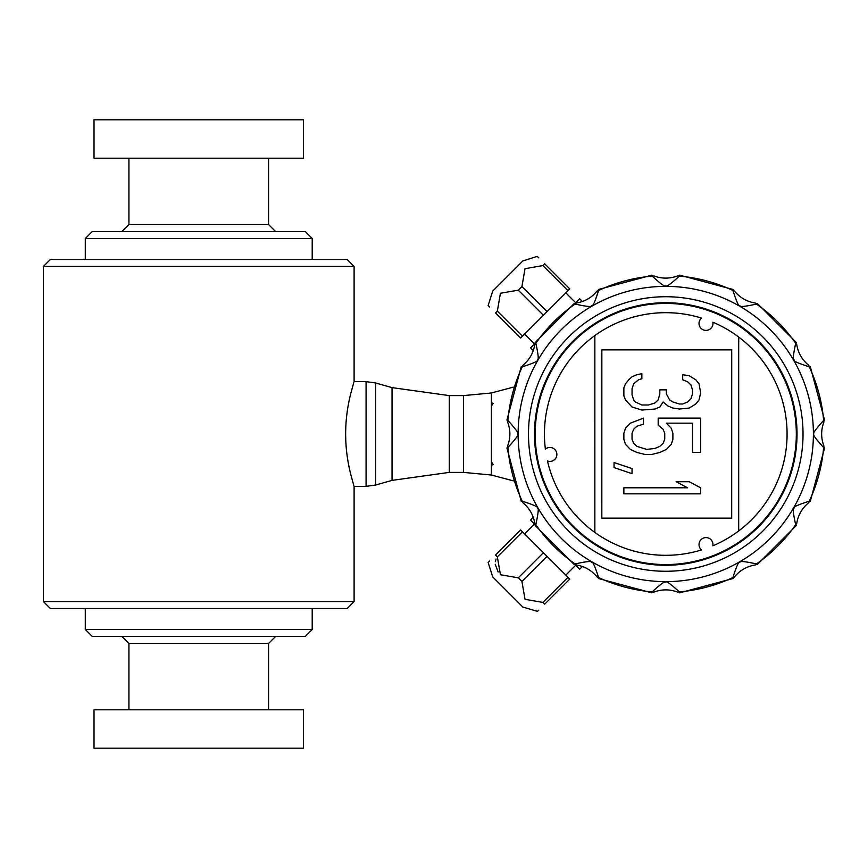 <?xml version="1.0" encoding="UTF-8"?>
<svg xmlns="http://www.w3.org/2000/svg" width="868" height="868" viewBox="0 0 868 868"><rect width="100%" height="100%" fill="white"/><g stroke="black" fill="none" stroke-linecap="round" stroke-linejoin="round"><path stroke-width="1.3" d="M353.775 485.396L350.791 474.525C343.934 447.508 343.934 420.492 350.791 393.475L353.775 382.604M354.101 266.433L347.124 259.445L50.387 259.445L43.4 266.433L354.101 266.433L354.101 381.638L366.079 381.638L375.616 382.962L375.616 485.038L366.079 486.362L366.079 381.638M366.079 486.362L354.101 486.362L354.101 601.567L43.4 601.567L50.387 608.555L347.124 608.555L354.101 601.567M312.209 629.495L305.232 636.483L92.279 636.483L85.292 629.495L312.209 629.495L312.209 608.555M268.57 709.796L268.57 643.459L128.931 643.459L121.943 636.483M312.209 238.505L305.232 231.517L92.279 231.517L85.292 238.505L312.209 238.505L312.209 259.445M268.57 158.204L268.57 224.541L275.557 231.517M94.015 158.204L303.485 158.204L303.485 119.806L94.015 119.806L94.015 158.204M94.015 748.194L303.485 748.194L303.485 709.796L94.015 709.796L94.015 748.194M738.701 337.055A121.314 121.314 0 0 0 712.878 322.212A6.987 6.987 0 0 1 699.955 326.932A6.987 6.987 0 0 1 701.539 318.079A121.314 121.314 0 0 0 545.386 449.092A6.987 6.987 0 0 1 555.943 457.913A6.987 6.987 0 0 1 547.48 460.973A121.314 121.314 0 0 0 701.518 549.921A6.987 6.987 0 0 1 708.386 537.997A6.987 6.987 0 0 1 712.856 545.798A121.314 121.314 0 0 0 738.701 337.055L738.679 530.956M594.851 532.431L594.862 335.558M731.702 518.142L731.713 349.869L601.85 349.858L601.828 518.131L731.702 518.142M491.386 402.719L493.132 403.457L491.386 406.05L491.386 392.976L513.357 387.128M491.386 461.667L493.132 464.543L491.386 465.281L491.386 406.332M513.357 480.872L491.386 475.024L491.386 465.281M542.891 265.586L567.976 290.682L569.777 288.892L544.681 263.796C534.579 253.695 534.579 253.695 544.681 263.796L542.891 265.586L525.021 268.679L521.928 286.538L547.024 311.634L543.401 315.268L520.648 338.01L495.552 312.914C485.451 302.813 485.451 302.813 495.552 312.914L497.342 311.124L522.438 336.22M567.976 290.682L547.024 311.634M538.757 257.872L537.748 256.863M582.461 301.576L579.65 298.766L575.245 303.16M488.619 305.981L489.628 306.99M534.927 343.489L530.522 347.884L533.343 350.705M521.928 286.538L518.304 290.172L543.401 315.268M518.304 290.172L500.435 293.254L497.342 311.124M537.259 256.375L522.829 260.953L507.769 276.013L492.72 291.073L488.141 305.503M497.342 556.876L522.438 531.78L520.648 529.99L495.552 555.086C485.451 565.187 485.451 565.187 495.552 555.086L497.342 556.876L500.435 574.746L518.304 577.828L543.401 552.732L569.777 579.108L544.681 604.204C534.579 614.305 534.579 614.305 544.681 604.204L542.891 602.414L567.976 577.318M522.438 531.78L543.401 552.732M489.628 561.01L488.619 562.019M533.343 517.295L530.522 520.116L534.927 524.511M498.134 572.001L495.205 564.254M495.292 561.694L496.051 559.035M488.141 562.497L492.72 576.927L522.829 607.047L537.509 611.376M537.748 611.137L538.757 610.128M575.245 564.84L579.65 569.234L582.461 566.424M518.304 577.828L521.928 581.462L547.024 556.366M521.928 581.462L525.021 599.321L542.891 602.414M632.045 407.016L641.843 410.054L654.917 409.045L659.821 407.027L663.087 401.971L667.991 406.018L672.895 408.036L679.427 409.045L689.235 408.036L695.767 404L699.044 399.964L700.671 392.889L699.044 383.808L695.778 379.772L689.235 375.725L682.704 374.716L682.704 379.761L687.608 381.79L690.874 384.817L692.501 389.862L692.501 393.898L690.874 398.944L687.597 401.982L682.704 404L679.427 404L672.895 401.971L669.629 399.953L666.364 393.898L666.364 389.862L659.821 389.862L659.821 393.898L658.183 399.953L654.917 402.98L648.385 404.998L641.843 404.998L635.311 401.971L633.673 399.953L632.045 394.907L632.045 388.842L633.673 383.797L638.577 379.761L641.853 378.752L641.853 373.707L636.949 374.716L632.045 376.734L628.779 379.761L625.502 383.797L623.875 387.833L623.875 395.916L625.502 399.953L632.045 407.016M663.087 429.237L664.725 433.273L664.725 439.327L663.087 443.364L659.821 446.391L654.917 448.42L646.747 449.418L636.938 446.391L633.673 443.364L632.034 439.327L632.034 433.273L633.673 429.226L636.938 426.199L643.481 424.181L643.481 418.126L630.407 423.172L625.502 428.217L623.864 433.273L623.864 439.327L625.502 444.373L630.407 449.418L636.938 452.456L645.108 454.474L651.651 454.474L659.821 452.456L666.353 449.429L671.257 444.373L672.895 439.327L672.895 433.273L671.257 428.228L666.353 423.172L692.501 423.183L692.501 452.456L700.671 452.456L700.671 418.126L658.183 418.126L658.183 425.19L663.087 429.237M632.034 473.657L632.034 468.601L614.056 462.546L614.056 467.592L632.034 473.657M700.66 493.849L700.671 487.794L689.225 481.729L676.15 481.729L687.597 487.794L623.864 487.783L623.864 493.838L700.66 493.849M796.715 344.444C798.093 352.961 802.13 359.938 808.792 365.374L809.269 366.817C797.692 363.106 792.636 360.795 794.111 359.894C792.592 360.914 793.113 355.392 795.696 343.305L796.368 342.534L757.232 303.399L756.451 304.06C745.026 306.599 739.493 307.131 739.872 305.644C739.048 307.272 736.737 302.216 732.939 290.487L733.135 289.489L679.677 275.156L679.329 276.122C670.769 283.999 666.244 287.221 665.756 285.789C665.55 287.384 661.025 284.161 652.193 276.122L651.846 275.156L598.388 289.489L598.573 290.487C595.122 301.543 592.822 306.599 591.65 305.644C592.074 307.142 586.54 306.61 575.072 304.06L574.29 303.399L535.155 342.534L535.827 343.305C538.366 354.556 538.887 360.079 537.4 359.894C538.833 360.817 533.787 363.128 522.254 366.817L521.245 366.632L506.923 420.09L507.889 420.427C516.145 429.573 519.357 434.098 517.545 434C519.379 433.881 516.156 438.405 507.889 447.573L506.923 447.91L521.245 501.368L522.254 501.183C533.831 504.894 538.887 507.205 537.4 508.106C538.941 507.01 538.41 512.532 535.827 524.695L535.155 525.466L574.29 564.601L575.072 563.94C586.497 561.401 592.019 560.869 591.65 562.355C592.486 560.739 594.786 565.784 598.573 577.513L598.388 578.511L651.846 592.844L652.193 591.878C660.754 584.001 665.279 580.779 665.756 582.211C665.973 580.616 670.497 583.838 679.329 591.878L679.677 592.844L733.135 578.511L732.939 577.513C736.389 566.457 738.701 561.401 739.872 562.355C739.449 560.858 744.983 561.39 756.451 563.94L757.232 564.601L796.368 525.466L795.696 524.695C793.157 513.444 792.636 507.91 794.111 508.106C792.679 507.183 797.735 504.872 809.269 501.183L810.278 501.368L824.6 447.91L823.634 447.573C815.377 438.427 812.166 433.902 813.978 434C812.155 434.098 815.377 429.573 823.634 420.427L824.6 420.09L810.278 366.632L809.269 366.817A158.453 158.453 0 0 1 823.634 420.427L823.949 421.913C820.889 429.986 820.889 438.036 823.949 446.087L823.634 447.573A158.453 158.453 0 0 1 809.269 501.183L808.792 502.626C802.108 508.084 798.083 515.06 796.715 523.556L795.696 524.695A158.453 158.453 0 0 1 756.451 563.94L755.323 564.949C746.805 566.337 739.829 570.363 734.393 577.036L732.939 577.513A158.453 158.453 0 0 1 679.329 591.878L677.843 592.182C669.781 589.122 661.72 589.122 653.68 592.182L652.193 591.878A158.453 158.453 0 0 1 598.573 577.513L597.13 577.036C591.672 570.352 584.696 566.327 576.2 564.949L575.072 563.94A158.453 158.453 0 0 1 535.827 524.695L534.807 523.556C533.429 515.039 529.393 508.062 522.731 502.626L522.254 501.183A158.453 158.453 0 0 1 507.889 447.573L507.574 446.087C510.634 438.014 510.634 429.964 507.574 421.913L507.889 420.427A158.453 158.453 0 0 1 522.254 366.817L522.731 365.374C529.415 359.916 533.44 352.94 534.807 344.444L535.827 343.305A158.453 158.453 0 0 1 575.072 304.06L576.2 303.051C584.717 301.663 591.694 297.637 597.13 290.964L598.573 290.487A158.453 158.453 0 0 1 652.193 276.122L653.68 275.818C661.741 278.878 669.803 278.878 677.843 275.818L679.329 276.122A158.453 158.453 0 0 1 732.939 290.487L734.393 290.964C739.851 297.648 746.827 301.673 755.323 303.051L756.451 304.06A158.453 158.453 0 0 1 795.696 343.305L796.715 344.444M665.756 564.916L665.756 565.263A131.263 131.263 0 0 0 779.497 368.466A131.263 131.263 0 0 0 552.2 368.162A131.263 131.263 0 0 0 665.409 565.263L665.409 564.916M665.756 564.569A130.569 130.569 0 0 0 796.325 434A130.569 130.569 0 0 0 665.756 303.431A130.569 130.569 0 0 0 535.198 434A130.569 130.569 0 0 0 665.756 564.569M491.386 475.024L463.458 472.398L463.458 395.602L491.386 392.976M463.458 395.602L449.277 395.602L392.043 387.627L375.616 382.962M128.931 158.204L128.931 224.541L268.57 224.541M813.403 434A147.636 147.636 0 0 0 665.756 286.364A147.636 147.636 0 0 0 518.12 434A147.636 147.636 0 0 0 665.756 581.636A147.636 147.636 0 0 0 813.403 434M528.482 434A137.285 137.285 0 0 0 734.404 552.883A137.285 137.285 0 0 0 734.404 315.117A137.285 137.285 0 0 0 528.482 434M449.277 395.602L449.277 472.398L463.458 472.398M392.043 387.627L392.043 480.373L375.616 485.038M43.4 266.433L43.4 601.567M268.57 643.459L275.557 636.483M128.931 224.541L121.943 231.517M85.292 238.505L85.292 259.445M128.931 643.459L128.931 709.796M85.292 608.555L85.292 629.495M575.69 302.726L565.817 292.852M534.482 343.923L524.608 334.05M534.482 524.077L524.608 533.95M575.69 565.274L565.817 575.148M392.043 480.373L449.277 472.398"/></g></svg>
